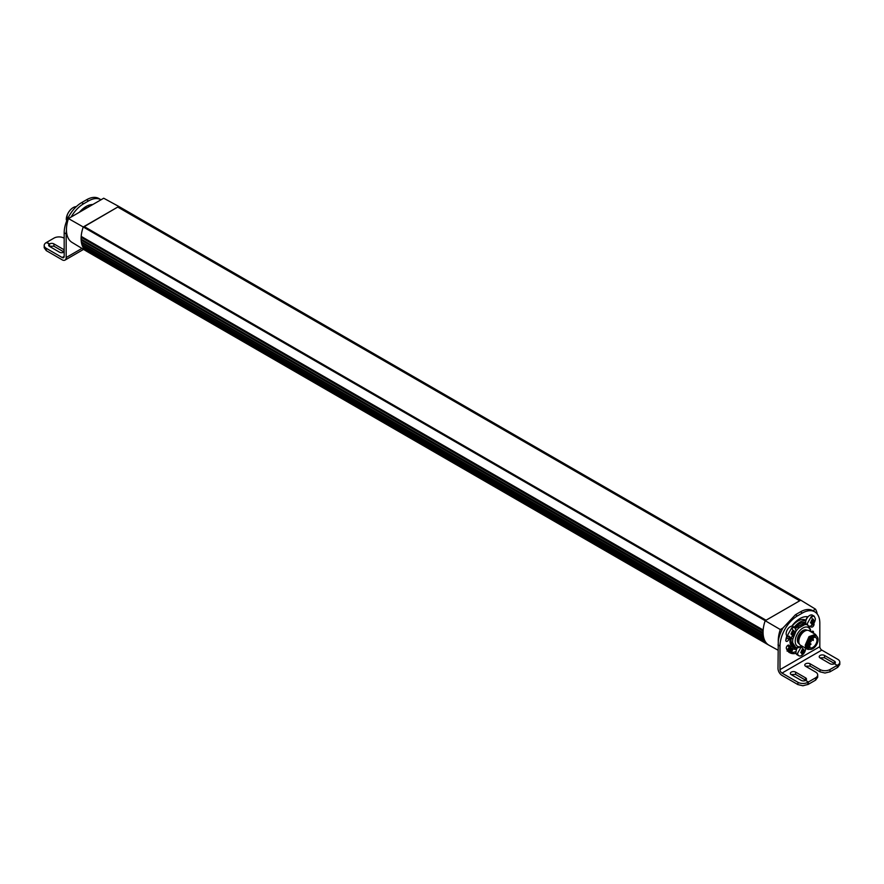<?xml version="1.0" encoding="UTF-8"?>
<svg xmlns="http://www.w3.org/2000/svg" width="884" height="884" viewBox="0 0 884 884"><rect width="100%" height="100%" fill="white"/><g stroke="black" fill="none" stroke-linecap="round" stroke-linejoin="round"><path stroke-width="1.33" d="M81.604 202.635L83.593 203.784L88.577 200.911C93.35 198.226 97.461 197.828 100.898 199.696L98.897 198.535A24.642 14.221 120 0 0 86.577 199.762L81.604 202.635A24.642 14.221 120 0 0 69.284 215.641A24.642 14.221 120 0 0 64.178 232.812L66.178 233.962A24.642 14.221 120 0 1 66.444 230.293A27.791 16.045 120 0 0 67.935 237.619A27.791 16.045 120 0 0 72.024 242.404L86.765 251.343A28.155 16.255 120 0 0 86.941 251.443L768.903 645.176A28.155 16.255 -60 0 1 767.235 643.95A28.155 16.255 -60 0 1 765.864 642.414A28.155 16.255 -60 0 1 765.82 642.359A28.155 16.255 -60 0 1 764.715 640.48A28.155 16.255 -60 0 1 764.682 640.414A28.155 16.255 -60 0 1 763.864 638.237A28.155 16.255 -60 0 1 763.842 638.171A28.155 16.255 -60 0 1 763.312 635.718A28.155 16.255 -60 0 1 763.301 635.629A28.155 16.255 -60 0 1 763.08 632.955A28.155 16.255 -60 0 1 763.08 632.867A28.155 16.255 -60 0 1 763.069 632.281A28.155 16.255 -60 0 1 763.157 629.994A28.155 16.255 -60 0 1 765.201 620.712L780.296 629.541L782.97 627.994L795.423 614.756L800.407 611.872A24.642 14.221 -60 0 1 812.727 610.656L814.716 611.805A24.642 14.221 -60 0 1 819.822 623.087L819.822 646.657A2.818 1.624 -120 0 0 821.811 650.105L781.986 673.089A2.818 1.624 -120 0 1 779.997 669.641L819.822 646.657M83.593 203.784A24.642 14.221 120 0 0 71.272 216.79A24.642 14.221 120 0 0 71.14 217.022L68.466 218.569L83.24 226.978A28.155 16.255 120 0 0 81.206 236.271A28.155 16.255 120 0 0 81.118 239.133A28.155 16.255 120 0 0 81.118 239.232A28.155 16.255 120 0 0 81.339 241.907A28.155 16.255 120 0 0 81.35 241.995A28.155 16.255 120 0 0 81.88 244.437A28.155 16.255 120 0 0 81.903 244.514A28.155 16.255 120 0 0 82.632 246.492A28.155 16.255 120 0 0 82.72 246.691A28.155 16.255 120 0 0 82.753 246.758A28.155 16.255 120 0 0 83.858 248.636A28.155 16.255 120 0 0 83.903 248.691A28.155 16.255 120 0 0 85.273 250.227A28.155 16.255 120 0 0 86.765 251.343M64.178 256.382A2.818 1.624 60 0 1 63.604 257.664A2.818 1.624 60 0 1 62.189 257.531L64.178 256.382L64.178 232.812M46.266 250.625L46.266 248.327A7.039 4.066 180 0 1 44.2 245.454L44.2 247.752L46.266 250.625L62.189 259.83A5.635 3.249 -120 0 0 65.007 260.106A5.635 3.249 -120 0 0 66.178 257.531L66.178 233.962M79.405 212.259C83.858 207.143 88.312 204.569 92.776 204.535L71.14 217.022M98.897 198.535L101.03 199.773L92.776 204.535M80.588 211.563A15.912 9.183 -60 0 1 87.593 207.519M91.395 204.591A5.635 3.249 120 0 0 90.754 205.696M88.4 206.403A9.149 9.149 0 0 1 88.798 205.221L88.234 207.154M64.178 238.216L63.979 238.094A7.039 4.066 180 0 0 59.007 236.912A7.039 4.066 180 0 0 54.023 238.094L46.775 242.293L49.559 243.896A3.094 1.79 180 0 1 53.924 243.907L63.88 249.653A3.094 1.79 180 0 1 64.178 249.852M64.178 251.984A3.094 1.79 180 0 1 59.504 252.183L49.548 246.437A3.094 1.79 180 0 1 48.642 245.166A3.094 1.79 180 0 1 49.548 243.907L46.266 242.581A7.039 4.066 180 0 0 44.2 245.454M46.266 248.327L62.189 257.531M64.068 252.062L53.924 246.205L49.36 246.316M49.548 243.907L49.548 246.205L49.559 243.896M66.488 221.486L67.206 215.088A9.857 5.691 -60 0 1 73.239 207.574A9.857 5.691 -60 0 1 76.322 206.624M73.195 207.607A9.713 5.613 120 0 0 73.14 207.63A9.713 5.613 120 0 0 67.195 215.033A9.713 5.613 120 0 0 66.278 219.53A9.713 5.613 120 0 0 66.278 219.597M782.97 627.994A24.642 14.221 -60 0 0 778.274 641.287L778.008 668.492A5.635 3.249 -120 0 0 781.986 675.387L797.921 684.592L802.893 685.774L808.374 684.304L808.374 682.006L815.634 677.807L815.634 680.105L817.7 677.232L817.7 674.934A7.039 4.066 180 0 1 815.634 677.807M779.997 669.641L779.997 646.071A24.642 14.221 -60 0 1 785.102 628.911A24.642 14.221 -60 0 1 797.423 615.905L802.396 613.032A24.642 14.221 -60 0 1 814.716 611.805L812.727 610.656M789.489 636.248L788.848 639.121A2.254 1.304 -60 0 1 786.23 641.309A2.254 1.304 -60 0 1 785.777 640.513A20.277 11.702 -60 0 1 786.859 635.828A5.635 3.249 -60 0 1 786.163 633.629A5.635 3.249 -60 0 1 791.788 626.192A20.277 11.702 -60 0 1 808.02 616.822A5.635 3.249 -60 0 1 812.484 615.187L814.197 616.181L815.368 618.756A5.635 3.249 -60 0 1 815.125 620.457A5.635 3.249 -60 0 1 812.739 624.59A5.635 3.249 -60 0 1 811.324 625.684A5.635 3.249 -60 0 1 808.562 625.927A5.635 3.249 -60 0 1 807.401 623.353L811.324 616.491L814.197 616.181M813.844 623.253A20.277 11.702 -60 0 1 814.053 624.303A2.254 1.304 -60 0 1 812.739 626.734A2.254 1.304 -60 0 1 811.335 627.032A2.254 1.304 -60 0 1 811.015 626.679L810.871 625.916M809.39 626.181A14.078 8.133 -60 0 1 809.755 627.828M811.269 631.961A2.254 1.304 -60 0 1 813.059 631.298A2.254 1.304 -60 0 1 813.523 632.469A20.277 11.702 -60 0 1 813.346 633.165M805.589 648.193L805.6 648.569A5.635 3.249 -60 0 1 805.368 650.27A5.635 3.249 -60 0 1 802.981 654.403A5.635 3.249 -60 0 1 801.567 655.497A5.635 3.249 -60 0 1 798.804 655.74L797.092 654.746A5.635 3.249 -60 0 1 796.064 653.32A20.277 11.702 -60 0 1 789.766 652.712A20.277 11.702 -60 0 1 786.296 648.215A2.254 1.304 -60 0 1 787.346 645.707A2.254 1.304 -60 0 1 789.003 645.187A2.254 1.304 -60 0 1 789.202 645.353L791.954 648.933L796.473 649.508A5.635 3.249 -60 0 1 797.412 647.729A14.078 8.133 -60 0 1 792.86 647.353A14.078 8.133 -60 0 1 790.351 637.452M795.843 630.027A5.635 3.249 -60 0 1 795.6 631.729A5.635 3.249 -60 0 1 793.213 635.861A5.635 3.249 -60 0 1 791.799 636.955A5.635 3.249 -60 0 1 789.047 637.198A5.635 3.249 -60 0 1 787.876 634.624L791.799 627.762L794.672 627.452L795.843 630.027M789.047 637.198L787.324 636.215A5.635 3.249 -60 0 1 786.859 635.828M806.064 624.104A5.635 3.249 -60 0 1 805.7 622.756A5.635 3.249 -60 0 1 805.689 622.458L805.689 622.358A5.635 3.249 -60 0 1 805.91 620.701A15.912 9.183 120 0 0 794.241 627.198M805.865 620.225L806.02 620.314A15.912 9.183 120 0 0 805.865 620.225A15.912 9.183 120 0 0 792.13 626.204M787.224 636.149A15.912 9.183 120 0 0 786.859 637.972L788.848 639.121M806.02 620.325L806.031 620.336A2.961 1.967 -51.1 0 1 807.423 617.562M785.92 639.618A2.254 1.304 120 0 0 786.859 637.972M813.368 623.905L814.053 624.303M791.788 626.192A5.635 3.249 -60 0 1 792.959 626.458L794.672 627.452M805.91 620.701A5.635 3.249 -60 0 1 808.02 616.822M805.689 622.458A14.078 8.133 120 0 0 799.909 623.662A14.078 8.133 120 0 0 795.136 627.817M796.064 653.32A5.635 3.249 -60 0 1 795.92 652.171L796.473 649.508M798.804 655.74A5.635 3.249 -60 0 1 797.633 653.166L801.567 646.292M787.721 645.397A15.912 9.183 120 0 0 789.412 647.431A15.912 9.183 -60 0 0 789.534 647.519A15.912 9.183 120 0 0 789.953 647.784L791.954 648.933M811.81 631.485L813.523 632.469M788.506 651.398L789.523 652.27A20.277 11.702 120 0 0 791.081 652.502L791.235 652.514A20.277 11.702 120 0 0 795.954 651.541M805.589 680.382L808.374 681.995L805.578 680.393A3.094 1.79 180 0 1 801.202 680.393L791.246 674.647A3.094 1.79 180 0 1 790.34 673.376A3.094 1.79 180 0 1 792.252 671.729A3.094 1.79 180 0 1 795.622 672.116L805.578 677.862A3.094 1.79 180 0 1 806.484 679.122A3.094 1.79 180 0 1 805.589 680.382L805.589 680.382M837.225 665.343L834.441 663.729L837.236 665.332L837.236 667.63L837.225 665.343L829.977 669.531A7.039 4.066 180 0 1 824.993 670.724A7.039 4.066 180 0 1 820.02 669.531L810.064 663.785A3.094 1.79 180 0 0 806.683 663.398A3.094 1.79 180 0 0 804.771 665.044A3.094 1.79 180 0 0 805.678 666.304L815.634 672.061A7.039 4.066 180 0 1 817.7 674.934M834.441 663.729A3.094 1.79 180 0 1 830.076 663.718L820.12 657.972A3.094 1.79 180 0 1 819.214 656.713A3.094 1.79 180 0 1 821.125 655.055A3.094 1.79 180 0 1 824.496 655.442L834.452 661.199A3.094 1.79 180 0 1 835.358 662.459A3.094 1.79 180 0 1 834.452 663.718L834.452 663.729M837.236 665.332L837.734 667.343L839.8 664.47L839.8 662.171A7.039 4.066 180 0 1 837.734 665.044M821.811 650.105L837.734 659.298A7.039 4.066 180 0 1 839.8 662.171M815.634 680.105L808.374 684.293L808.374 681.995L807.877 682.293A7.039 4.066 180 0 1 802.893 683.476A7.039 4.066 180 0 1 797.921 682.293L781.986 673.089M793.003 631.43L793.744 630.458L794.694 632.38L793.744 634.502L792.13 635.43L791.279 633.574L792.13 631.397L793.003 631.43A9.149 5.227 60.5 0 0 791.799 627.762M790.97 633.994L791.71 634.425L791.279 633.574M790.539 637.43L790.152 640.789L793.136 647.176L796.76 647.64M809.457 627.353L809.114 626.148M805.7 622.756L795.246 627.949M812.529 623.43L811.645 624.159L810.805 622.303L811.645 620.126L813.269 619.187L814.219 621.109L812.529 623.43A9.149 5.227 60.5 0 1 811.324 625.684M810.484 622.723L811.236 623.154L810.805 622.303M802.76 653.243L801.887 653.972L801.048 652.116L801.887 649.928L803.501 649L804.462 650.922L802.76 653.243A9.149 5.227 60.5 0 1 801.567 655.497M800.727 652.536L801.468 652.967L801.048 652.116M796.252 650.138A2.961 1.967 -51.1 0 1 796.329 649.541M805.766 680.271L795.622 674.415L791.058 674.525M834.64 663.608L824.496 657.74L819.932 657.862M820.02 669.531L820.02 671.829L824.993 673.022L829.977 671.829L837.225 667.641M820.02 671.829L810.064 666.083L805.501 666.193M794.13 633.828L792.959 633.154A1.127 0.652 -60 0 1 793.523 631.706M792.959 633.154L792.373 633.883A1.127 0.652 -60 0 0 791.434 634.27M806.363 618.933A2.055 1.182 -60 0 1 807.667 617.242M810.959 622.999A1.127 0.652 -60 0 1 811.899 622.601L812.484 621.883A1.127 0.652 -60 0 1 813.048 620.435M801.191 652.801A1.127 0.652 -60 0 1 802.142 652.414L802.727 651.685A1.127 0.652 -60 0 1 803.28 650.237M791.6 637.066L791.202 638.093A12.674 7.315 120 0 0 791.014 640.149A12.674 7.315 120 0 0 791.136 642.016L793.965 646.348L795.6 647.287L792.76 642.955L791.136 642.016M792.76 642.955A12.674 7.315 -60 0 1 792.639 641.088A12.674 7.315 -60 0 1 792.837 639.033L795.887 631.452A12.674 7.315 -60 0 1 798.838 627.883L804.727 624.634A12.674 7.315 -60 0 1 807.6 624.988L805.965 624.049A12.674 7.315 120 0 0 803.092 623.695L797.202 626.944A12.674 7.315 120 0 0 795.622 628.657M792.837 639.033L791.202 638.093M798.838 627.883L797.202 626.944M804.727 624.634L803.092 623.695M807.6 624.988L810.429 629.309A12.674 7.315 -60 0 1 810.562 630.966A12.674 7.315 -60 0 1 810.551 631.176M802.108 646.182L798.473 647.64A12.674 7.315 -60 0 1 795.6 647.287M802.064 646.16A10.84 6.254 -60 0 1 795.224 641.121A10.84 6.254 -60 0 1 802.561 628.237A10.84 6.254 -60 0 1 810.518 631.53M817.026 636.591L815.479 634.392L809.004 630.657A8.442 4.873 120 0 0 806.915 630.303A8.442 4.873 120 0 0 798.816 641.276A8.442 4.873 120 0 0 799.202 643.651A8.442 4.873 120 0 0 800.561 645.287L807.026 649.022A8.442 4.873 120 0 0 809.7 649.265M815.479 634.392L809.026 636.602L805.28 645.011A8.442 4.873 120 0 0 807.026 649.022M809.048 648.966A7.602 4.387 -60 0 1 806.473 645.033A7.602 4.387 -60 0 1 810.451 636.878A7.602 4.387 -60 0 1 816.44 636.171M809.147 649.033L806.628 644.944L815.545 635.651L816.54 636.226A7.392 4.265 120 0 0 810.893 638.16A7.392 4.265 120 0 0 807.622 645.519A7.392 4.265 120 0 0 809.147 649.033A7.392 4.265 120 0 0 814.794 647.099A7.392 4.265 120 0 0 818.076 639.74A7.392 4.265 120 0 0 816.54 636.226M778.008 650.171L769.08 645.276A28.155 16.255 -60 0 1 768.903 645.176M778.274 641.287A27.791 16.045 -60 0 1 778.263 640.756A27.791 16.045 -60 0 1 780.296 629.541M68.466 218.569A27.791 16.045 120 0 0 66.444 230.293M765.864 642.414L83.903 248.691L765.875 642.436M767.058 643.784L85.273 250.227L767.235 643.95M85.229 250.139L85.074 249.376M764.715 640.48L82.809 246.813M765.721 642.215L83.858 248.636L765.82 642.359M83.825 248.526L83.748 247.365M763.864 638.237L81.903 244.514L763.875 638.303M764.616 640.27L82.72 246.691L764.682 640.414M82.698 246.581L81.958 244.592M101.03 199.773L103.704 198.226L118.799 206.447L800.76 600.181L799.909 600.667L117.948 206.944L83.24 226.978L765.201 620.712L799.909 600.667M812.86 610.734L815.534 609.186L800.76 600.181M815.534 609.186A27.791 16.045 -60 0 1 817.214 614.015M787.246 650.237A4.088 2.354 -60 0 1 789.412 647.431M792.572 649.243A4.088 2.354 -60 0 1 791.235 652.514M763.312 635.718L81.35 241.995L763.323 635.795M763.798 638.016L81.88 244.437L763.842 638.171M81.869 244.315L81.394 242.083M763.279 635.486L81.339 241.907L763.301 635.629M81.35 241.774L81.151 239.332L763.08 633.043M763.08 632.955L81.151 239.332M763.069 632.712L81.118 239.133L763.08 632.867M81.14 239L81.218 236.393L763.157 630.104M763.157 629.994L81.218 236.393M84.289 226.602L118.799 206.447M766.052 620.214L84.09 226.492M117.948 207.176L799.711 600.788M788.34 651.298L789.401 651.154L790.186 649.364L788.837 649.873L788.307 651.265L789.092 649.486L790.484 648.79L791.092 649.884L789.523 652.27M792.407 648.513L791.081 652.502M787.091 651.11L789.534 647.519M790.031 648.966L789.301 649.309L790.484 648.79L791.092 649.884L790.307 651.674L788.926 652.359M790.484 648.79L791.092 649.884M790.307 651.674L788.683 651.795M788.76 651.099L789.755 651.652M808.716 644.911A5.845 3.37 120 0 0 809.921 647.685A5.845 3.37 120 0 0 814.385 646.171A5.845 3.37 120 0 0 816.982 640.347A5.845 3.37 120 0 0 815.766 637.574A5.845 3.37 120 0 0 811.302 639.088A5.845 3.37 120 0 0 808.716 644.911M81.947 248.426L66.178 257.531M86.577 199.762L88.577 200.911M53.924 243.907L53.924 246.205M63.88 249.653L63.88 251.951M802.396 613.032L800.407 611.872M797.423 615.905L795.423 614.756M779.997 646.071L778.008 644.922M793.003 634.701A9.149 5.227 60.5 0 1 791.799 636.955M811.324 616.491A9.149 5.227 60.5 0 1 812.529 620.159M801.633 646.447A9.149 5.227 60.5 0 1 802.76 649.961M797.921 682.293L797.921 684.592M810.064 663.785L810.064 666.083M829.977 669.531L829.977 671.829M824.496 655.442L824.496 657.74M834.452 661.199L834.452 663.497M807.877 682.293L807.877 684.592M795.622 672.116L795.622 674.415M805.578 677.862L805.578 680.161M793.556 634.557L792.373 633.883M813.656 622.557L812.484 621.883M813.081 623.286L811.899 622.601M803.899 652.37L802.727 651.685M803.313 653.088L802.142 652.414M807.004 630.292A7.779 4.486 120 0 0 803.004 630.469A7.779 4.486 120 0 0 797.766 637.519A7.779 4.486 120 0 0 799.235 643.74M806.528 630.347A7.492 4.332 120 0 0 803.202 630.811A7.492 4.332 120 0 0 797.788 639.928A7.492 4.332 120 0 0 799.059 643.298M805.976 630.425A7.492 4.332 120 0 0 803.678 631.088A7.492 4.332 120 0 0 798.263 640.204A7.492 4.332 120 0 0 798.849 642.779M806.915 630.303L805.567 630.48A7.536 4.354 120 0 0 803.777 631.11A7.536 4.354 120 0 0 798.34 640.281A7.536 4.354 120 0 0 798.683 642.403L799.202 643.651M763.953 638.568L82.753 245.277M763.909 638.403L82.698 245.111M763.113 630.822L81.604 237.354M763.102 631.043L81.593 237.575M763.102 633.585L81.66 240.161M763.113 633.795L81.682 240.371M763.378 636.137L82.024 242.757M763.411 636.325L82.068 242.956M790.749 650.259L789.843 649.729M790.351 651.165L789.445 650.646M808.849 646.149L809.733 645.629L809.479 647.342M808.827 646.06L809.733 646.602M809.589 641.563L810.109 641.861A0.707 0.707 0 0 0 811.059 641.607A0.707 0.707 0 0 0 810.805 640.635L810.131 641.872M810.418 643.574L810.396 644.734L809.91 644.425M812.96 639.287L812.937 640.458L812.451 640.149M808.716 645.044L809.744 645.629L808.882 646.094M65.007 260.106L83.549 249.398M82.776 209.751L82.157 209.386M793.213 635.861A9.149 9.149 0 0 0 795.6 631.729M812.739 624.59A9.149 9.149 0 0 0 815.125 620.457M802.981 654.403A9.149 9.149 0 0 0 805.368 650.27M793.136 647.176L791.699 646.403M810.562 631.552L810.562 630.966M790.495 649.53L789.788 649.121M789.81 651.685L788.904 651.165M809.976 646.756L809.578 647.431M809.158 642.613L811.07 644.104L810.053 644.768L808.794 644.038M811.954 638.491L813.302 639.265L813.214 640.48L810.926 639.519"/></g></svg>
